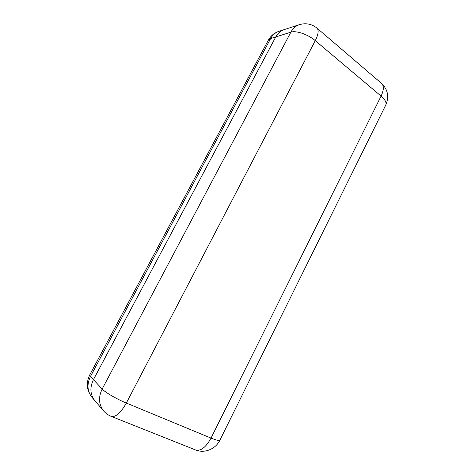 <?xml version="1.0" encoding="UTF-8"?>
<svg xmlns="http://www.w3.org/2000/svg" width="475" height="475" viewBox="0 0 475 475"><rect width="100%" height="100%" fill="white"/><g stroke="black" fill="none" stroke-linecap="round" stroke-linejoin="round"><path stroke-width="0.71" d="M93.438 379.638L275.767 36.925C277.762 33.286 280.511 30.869 284.02 29.67C280.511 30.869 277.762 33.286 275.767 36.925L93.438 379.638C89.662 387.529 90.125 394.529 94.828 400.645C90.125 394.529 89.662 387.529 93.438 379.638L102.173 389.019L290.854 32.181L270.643 38.54L90.493 376.467L93.438 379.638M111.287 416.397L111.316 416.409C115.811 417.317 120.822 412.864 126.344 403.049L211.019 438.098C205.984 447.266 200.854 451.226 195.629 449.973L195.593 449.956M103.574 410.875C105.705 413.351 108.288 415.192 111.316 416.409L195.629 449.973C204.523 453.69 215.644 449.142 219.907 440.141C219.278 440.925 216.321 440.248 211.019 438.098L381.087 96.098L315.275 40.648L126.344 403.049C116.856 399.172 105.082 392.32 102.173 389.019C98.248 397.266 98.717 404.552 103.574 410.875L91.865 397.189C87.222 391.145 86.765 384.239 90.493 376.467L89.757 374.894C85.927 382.933 86.628 390.367 91.865 397.189M385.747 105.082L385.777 105.017C389.245 96.775 387.885 89.615 381.686 83.529C384.073 85.951 383.877 90.143 381.087 96.098C385.172 99.673 386.733 102.647 385.777 105.017L219.919 440.111M290.854 32.181C296.115 30.299 308.014 34.378 315.275 40.648C318.387 34.396 318.963 30.234 317.009 28.156C311.754 23.916 305.87 22.758 299.345 24.67C295.747 25.893 292.915 28.399 290.854 32.181M317.009 28.156L381.627 83.475M89.757 374.894L268.221 40.369L270.643 38.54C272.614 34.942 275.34 32.555 278.813 31.368L299.345 24.67M278.813 31.368C274.17 32.971 270.643 35.969 268.221 40.369"/></g></svg>
